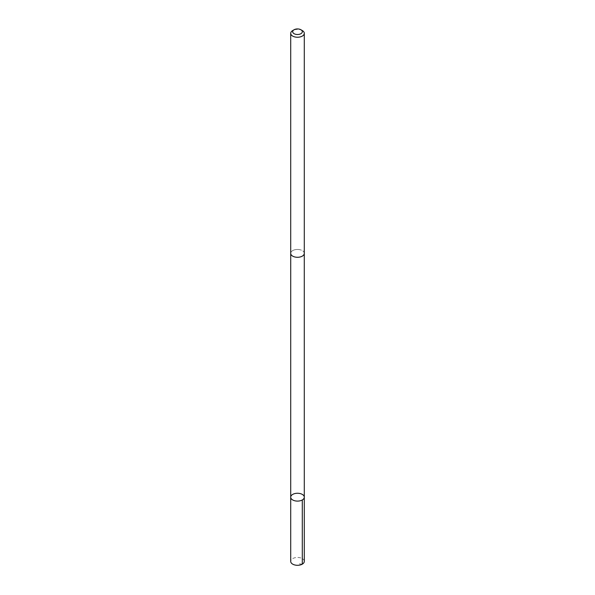 <?xml version="1.0" encoding="UTF-8"?>
<svg xmlns="http://www.w3.org/2000/svg" width="595" height="595" viewBox="0 0 595 595"><rect width="100%" height="100%" fill="white"/><g stroke="black" fill="none" stroke-linecap="round" stroke-linejoin="round"><path stroke-width="0.45" stroke-dasharray="2.98 2.23" d="M304.29 561.375A6.79 3.92 0 0 0 298.549 557.508A6.79 3.92 0 0 0 290.71 561.375M298.549 249.498A6.783 3.912 0 0 0 290.717 253.366A6.783 3.912 0 0 0 296.451 257.233A6.783 3.912 0 0 0 304.283 253.366A6.783 3.912 0 0 0 298.549 249.498M290.71 497.182A6.79 3.92 180 0 1 298.549 493.307A6.79 3.92 180 0 1 304.29 497.182M304.29 253.366A6.79 3.92 0 0 0 297.5 249.446A6.79 3.92 0 0 0 290.71 253.366M302.297 30.553A6.79 3.92 0 0 0 292.703 30.553M302.297 564.149L297.5 563.673"/><path stroke-width="0.89" d="M298.549 493.307A6.79 3.92 180 0 1 304.29 497.182A6.79 3.92 180 0 1 297.5 501.102A6.79 3.92 180 0 1 290.71 497.182A6.79 3.92 180 0 1 298.549 493.307M290.71 561.375A6.79 3.92 0 0 0 296.451 565.25A6.79 3.92 0 0 0 304.29 561.375L304.29 497.182A6.79 3.92 180 0 1 297.5 501.102A6.79 3.92 180 0 1 290.71 497.182L290.71 561.375M294.086 29.75L292.703 30.553A6.79 3.92 0 0 0 290.71 33.32L290.71 253.366A6.79 3.92 0 0 0 296.451 257.241A6.79 3.92 0 0 0 304.29 253.366L304.29 33.32A6.79 3.92 0 0 0 302.297 30.553L300.914 29.75A4.827 2.789 0 0 0 294.086 29.75A4.827 2.789 0 0 0 292.911 32.584A4.827 2.789 0 0 0 296.749 34.473A4.827 2.789 0 0 0 301.806 32.985A4.827 2.789 0 0 0 300.914 29.75M290.71 33.32A6.79 3.92 0 0 0 296.451 37.195A6.79 3.92 0 0 0 304.29 33.32M302.297 499.949L302.297 564.149M290.717 253.567L290.71 497.182M304.283 253.567L304.29 497.182"/></g></svg>
